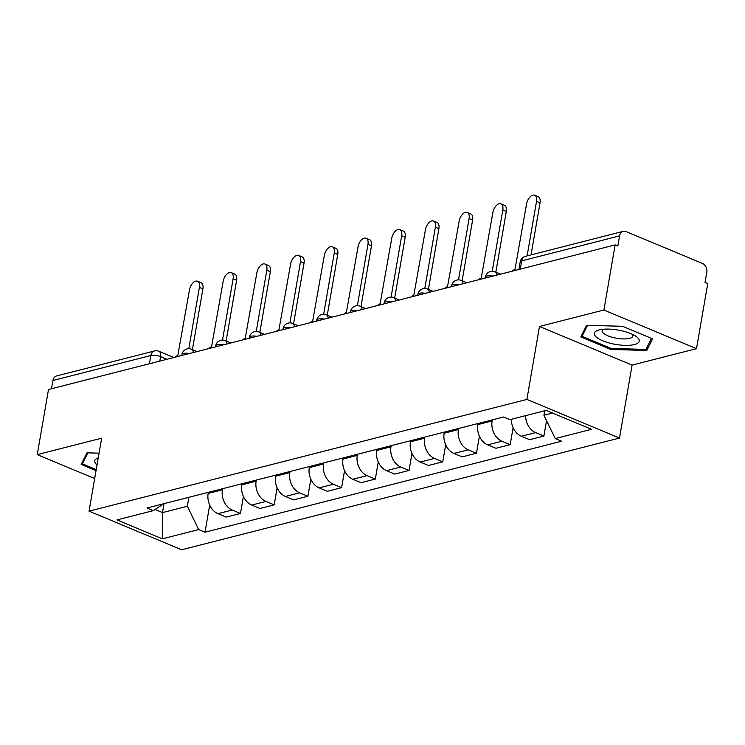 <?xml version="1.0" encoding="UTF-8"?>
<svg xmlns="http://www.w3.org/2000/svg" width="745" height="745" viewBox="0 0 745 745"><rect width="100%" height="100%" fill="white"/><g stroke="black" fill="none" stroke-linecap="round" stroke-linejoin="round"><path stroke-width="1.12" d="M696.5 348.66L603.897 310.022L615.137 244.909L48.499 389.505L37.25 454.618L101.655 438.181L89.046 511.154L181.659 549.782L619.495 438.06L632.105 365.087L696.5 348.66L707.75 283.538L705.049 282.411L706.8 272.27A7.012 5.401 75.7 0 0 702.535 263.469L626.126 231.602A7.012 5.401 75.7 0 0 623.258 231.35A7.012 5.401 75.7 0 0 619.589 235.886L521.696 260.871A7.012 2.235 -170.2 0 0 520.187 261.933L518.883 269.466M603.897 310.022L539.492 326.459L526.892 399.422L89.046 511.154M615.137 244.909L617.838 246.036L619.589 235.886M37.25 454.618L94.671 478.569M51.526 388.732L52.951 380.481A7.012 5.401 -104.3 0 1 56.62 375.946L154.513 350.96A7.012 5.401 75.7 0 0 150.844 355.505L52.951 380.481M208.339 492.324L208.153 493.432A16.12 12.432 75.7 0 0 217.968 513.668L226.21 517.105L240.467 513.463L232.235 510.027A16.12 12.432 -104.3 0 1 222.42 489.791L222.606 488.692M243.41 496.449L240.467 513.463M242.06 483.729L241.864 484.827A16.12 12.432 75.7 0 0 251.689 505.063L259.921 508.5L274.188 504.859L265.946 501.422A16.12 12.432 -104.3 0 1 256.131 481.196L256.317 480.087M277.121 487.845L274.188 504.859M275.771 475.124L275.576 476.232A16.12 12.432 75.7 0 0 285.4 496.459L293.632 499.895L307.899 496.254L299.667 492.827A16.12 12.432 -104.3 0 1 289.842 472.591L290.038 471.483M310.833 479.24L307.899 496.254M309.482 466.519L309.296 467.627A16.12 12.432 75.7 0 0 319.111 487.863L327.344 491.29L341.61 487.658L333.378 484.222A16.12 12.432 -104.3 0 1 323.553 463.986L323.749 462.878M344.553 470.635L341.61 487.658M343.194 457.914L343.007 459.022A16.12 12.432 75.7 0 0 352.823 479.259L361.064 482.695L375.322 479.054L367.089 475.617A16.12 12.432 -104.3 0 1 357.265 455.381L357.46 454.273M378.264 462.04L375.322 479.054M376.914 449.31L376.719 450.418A16.12 12.432 75.7 0 0 386.543 470.654L394.776 474.09L409.042 470.449L400.801 467.013A16.12 12.432 -104.3 0 1 390.985 446.776L391.172 445.678M411.976 453.435L409.042 470.449M410.625 440.714L410.43 441.813A16.12 12.432 75.7 0 0 420.255 462.049L428.487 465.485L442.754 461.844L434.512 458.408A16.12 12.432 -104.3 0 1 424.697 438.181L424.883 437.073M445.687 444.83L442.754 461.844M444.337 432.109L444.15 433.217A16.12 12.432 75.7 0 0 453.966 453.444L462.198 456.881L476.465 453.239L468.233 449.812A16.12 12.432 -104.3 0 1 458.408 429.576L458.603 428.468M479.407 436.225L476.465 453.239M478.048 423.505L477.862 424.613A16.12 12.432 75.7 0 0 487.677 444.849L495.919 448.276L510.176 444.644L501.944 441.208A16.12 12.432 -104.3 0 1 492.119 420.972L492.315 419.863M513.119 427.621L510.176 444.644M511.303 419.286A16.12 12.432 75.7 0 0 521.388 436.244L529.63 439.68L543.887 436.039L535.655 432.603A16.12 12.432 -104.3 0 1 525.57 415.645M546.551 420.655L543.887 436.039M164.04 503.629L162.494 512.597L187.349 506.255L188.895 497.288M187.349 506.255L198.664 529.565L162.354 538.831L116.993 519.908L153.302 510.642L163.909 503.667M198.664 529.565L205.005 532.209L561.59 441.217L555.239 438.572L591.549 429.306L546.187 410.383L509.887 419.649L503.536 417.004L146.961 507.997L153.302 510.642M619.495 438.06L526.892 399.422M99.066 453.156L86.969 452.839L81.158 464.433L96.04 470.644M632.105 365.087L539.492 326.459M622.513 326.291L586.613 325.332L580.802 336.936L610.891 349.489L646.79 350.439L652.601 338.845L622.513 326.291M544.707 410.765L543.934 415.263L552.585 413.047M155.053 509.487L162.494 512.597L162.354 538.831M209.699 505.054L205.005 532.209M555.239 438.572L543.934 415.263M647.498 346.341L646.79 350.439M611.068 348.427L610.891 349.489M188.811 348.688L199.39 287.412A8.055 4.433 -67.4 0 0 197.527 281.247L201.038 282.709A8.055 4.433 112.6 0 1 202.901 288.874L192.415 349.601M197.527 281.247A8.055 4.433 -67.4 0 0 189.453 289.945L177.822 355.477A7.012 3.855 -67.4 0 0 175.271 357.153M222.522 340.083L233.111 278.807A8.055 4.433 -67.4 0 0 231.239 272.642L234.75 274.104A8.055 4.433 112.6 0 1 236.621 280.278L226.126 340.996M231.239 272.642A8.055 4.433 -67.4 0 0 223.165 281.349L211.543 346.872A7.012 3.855 -67.4 0 0 208.982 348.548M256.233 331.478L266.822 270.202A8.055 4.433 -67.4 0 0 264.95 264.037L268.461 265.499A8.055 4.433 112.6 0 1 270.333 271.674L259.847 332.391M264.95 264.037A8.055 4.433 -67.4 0 0 256.876 272.745L245.254 338.267A7.012 3.855 -67.4 0 0 242.693 339.944M96.226 469.583L82.388 463.809L87.873 452.858M82.863 461.015L82.388 463.809M98.256 457.821A22.778 7.273 -170.2 0 0 97.036 464.899M613.424 343.994A22.778 7.273 -170.2 0 0 635.653 344.171A22.778 7.273 -170.2 0 0 635.755 336.191A22.778 7.273 -170.2 0 0 620.203 330.463A22.778 7.273 -170.2 0 0 599.315 329.895A22.778 7.273 -170.2 0 0 595.86 336.666A22.778 7.273 -170.2 0 0 613.424 343.994M603.217 329.262A15.598 4.982 -170.2 0 0 602.118 330.706A15.598 4.982 -170.2 0 0 615.165 337.988A15.598 4.982 -170.2 0 0 632.85 336.014A15.598 4.982 -170.2 0 0 632.291 334.281M651.484 338.379L645.962 349.396L611.179 348.474L582.031 336.312L587.516 325.36M582.515 333.518L582.031 336.312M289.954 322.883L300.533 261.607A8.055 4.433 -67.4 0 0 298.671 255.433L302.172 256.895A8.055 4.433 112.6 0 1 304.044 263.069L293.558 323.786M298.671 255.433A8.055 4.433 -67.4 0 0 290.597 264.14L278.965 329.663A7.012 3.855 -67.4 0 0 276.414 331.339M323.665 314.278L334.244 253.002A8.055 4.433 -67.4 0 0 332.382 246.828L335.893 248.299A8.055 4.433 112.6 0 1 337.755 254.464L327.269 315.191M332.382 246.828A8.055 4.433 -67.4 0 0 324.308 255.535L312.676 321.067A7.012 3.855 -67.4 0 0 310.125 322.743M357.377 305.673L367.965 244.397A8.055 4.433 -67.4 0 0 366.093 238.232L369.604 239.694A8.055 4.433 112.6 0 1 371.466 245.859L360.98 306.586M366.093 238.232A8.055 4.433 -67.4 0 0 358.019 246.93L346.388 312.462A7.012 3.855 -67.4 0 0 343.836 314.139M391.088 297.069L401.676 235.792A8.055 4.433 -67.4 0 0 399.804 229.628L403.315 231.09A8.055 4.433 112.6 0 1 405.187 237.264L394.692 297.981M399.804 229.628A8.055 4.433 -67.4 0 0 391.73 238.335L380.108 303.858A7.012 3.855 -67.4 0 0 377.547 305.534M424.799 288.464L435.387 227.188A8.055 4.433 -67.4 0 0 433.515 221.023L437.026 222.485A8.055 4.433 112.6 0 1 438.898 228.659L428.412 289.377M433.515 221.023A8.055 4.433 -67.4 0 0 425.442 229.73L413.82 295.253A7.012 3.855 -67.4 0 0 411.259 296.929M458.52 279.869L469.099 218.592A8.055 4.433 -67.4 0 0 467.236 212.418L470.747 213.88A8.055 4.433 112.6 0 1 472.609 220.054L462.124 280.772M467.236 212.418A8.055 4.433 -67.4 0 0 459.162 221.125L447.531 286.648A7.012 3.855 -67.4 0 0 444.979 288.324M492.231 271.264L502.81 209.988A8.055 4.433 -67.4 0 0 500.947 203.813L504.458 205.285A8.055 4.433 112.6 0 1 506.321 211.45L495.835 272.176M500.947 203.813A8.055 4.433 -67.4 0 0 492.873 212.521L481.242 278.053A7.012 3.855 -67.4 0 0 478.69 279.729M527.115 255.889L536.53 201.383A8.055 4.433 -67.4 0 0 534.659 195.218L538.169 196.68A8.055 4.433 112.6 0 1 540.041 202.845L531.045 254.883M534.659 195.218A8.055 4.433 -67.4 0 0 526.585 203.916L514.963 269.448A7.012 3.855 -67.4 0 0 512.402 271.124M492.873 276.106A7.012 2.235 -170.2 0 0 486.848 276.013A7.012 2.235 -170.2 0 0 485.349 277.075L485.172 278.071M459.162 284.711A7.012 2.235 -170.2 0 0 453.137 284.618A7.012 2.235 -170.2 0 0 451.628 285.68L451.461 286.676M425.442 293.316A7.012 2.235 -170.2 0 0 419.426 293.223A7.012 2.235 -170.2 0 0 417.917 294.284L417.749 295.281M391.73 301.911A7.012 2.235 -170.2 0 0 385.714 301.827A7.012 2.235 -170.2 0 0 384.206 302.889L384.029 303.876M358.019 310.516A7.012 2.235 -170.2 0 0 351.994 310.432A7.012 2.235 -170.2 0 0 350.495 311.485L350.318 312.481M324.308 319.121A7.012 2.235 -170.2 0 0 318.283 319.028A7.012 2.235 -170.2 0 0 316.774 320.089L316.606 321.086M290.587 327.726A7.012 2.235 -170.2 0 0 284.571 327.632A7.012 2.235 -170.2 0 0 283.063 328.694L282.895 329.69M256.876 336.33A7.012 2.235 -170.2 0 0 250.86 336.237A7.012 2.235 -170.2 0 0 249.351 337.299L249.184 338.295M223.165 344.926A7.012 2.235 -170.2 0 0 217.14 344.842A7.012 2.235 -170.2 0 0 215.64 345.904L215.463 346.891M189.453 353.53A7.012 2.235 -170.2 0 0 183.428 353.447A7.012 2.235 -170.2 0 0 181.929 354.499L181.752 355.495M166.889 359.286L160.566 356.65A7.012 2.235 -170.2 0 0 150.844 355.505L149.428 363.746M159.803 361.101L160.566 356.65A7.012 3.855 112.6 0 0 158.946 351.286A7.012 7.012 0 0 0 154.513 350.96M492.119 420.972L477.862 424.613M458.408 429.576L444.15 433.217M424.697 438.181L410.43 441.813M390.985 446.776L376.719 450.418M357.265 455.381L343.007 459.022M323.553 463.986L309.296 467.627M289.842 472.591L275.576 476.232M256.131 481.196L241.864 484.827M222.42 489.791L208.153 493.432M501.944 441.208L487.677 444.849M468.233 449.812L453.966 453.444M434.512 458.408L420.255 462.049M400.801 467.013L386.543 470.654M367.089 475.617L352.823 479.259M333.378 484.222L319.111 487.863M299.667 492.827L285.4 496.459M265.946 501.422L251.689 505.063M232.235 510.027L217.968 513.668M535.655 432.603L521.388 436.244M193.29 352.553A7.012 3.855 -67.4 0 0 191.53 349.228A7.012 7.012 0 0 0 181.929 354.499M227.001 343.948A7.012 3.855 -67.4 0 0 225.241 340.623A7.012 7.012 0 0 0 215.64 345.904M260.713 335.352A7.012 3.855 -67.4 0 0 258.953 332.019A7.012 7.012 0 0 0 249.351 337.299M294.424 326.748A7.012 3.855 -67.4 0 0 292.673 323.423A7.012 7.012 0 0 0 283.063 328.694M328.145 318.143A7.012 3.855 -67.4 0 0 326.385 314.818A7.012 7.012 0 0 0 316.774 320.089M361.856 309.538A7.012 3.855 -67.4 0 0 360.096 306.214A7.012 7.012 0 0 0 350.495 311.485M395.567 300.933A7.012 3.855 -67.4 0 0 393.807 297.609A7.012 7.012 0 0 0 384.206 302.889M429.278 292.338A7.012 3.855 -67.4 0 0 427.518 289.004A7.012 7.012 0 0 0 417.917 294.284M462.99 283.733A7.012 3.855 -67.4 0 0 461.239 280.409A7.012 7.012 0 0 0 451.628 285.68M496.71 275.129A7.012 3.855 -67.4 0 0 494.95 271.804A7.012 7.012 0 0 0 485.349 277.075M520.271 269.113L521.696 260.871A7.012 5.401 75.7 0 1 525.365 256.336A7.012 7.012 0 0 0 520.187 261.933M199.39 287.412L202.901 288.874M233.111 278.807L236.621 280.278M266.822 270.202L270.333 271.674M300.533 261.607L304.044 263.069M334.244 253.002L337.755 254.464M367.965 244.397L371.466 245.859M401.676 235.792L405.187 237.264M435.387 227.188L438.898 228.659M469.099 218.592L472.609 220.054M502.81 209.988L506.321 211.45M536.53 201.383L540.041 202.845M197.146 351.565L191.53 349.228M230.857 342.97L225.241 340.623M264.568 334.365L258.953 332.019M298.279 325.761L292.673 323.423M332 317.156L326.385 314.818M365.711 308.551L360.096 306.214M399.422 299.956L393.807 297.609M433.134 291.351L427.518 289.004M466.845 282.746L461.239 280.409M500.565 274.141L494.95 271.804M525.365 256.336L623.258 231.35M158.946 351.286L173.864 357.507"/></g></svg>
